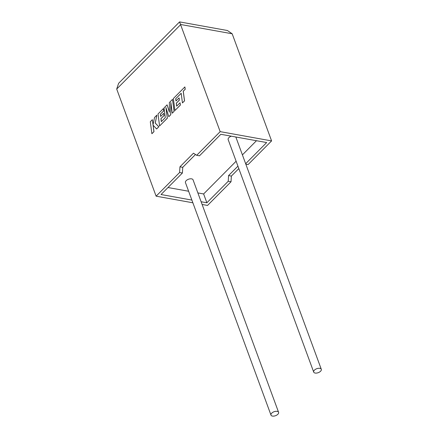 <?xml version="1.0" encoding="UTF-8"?>
<svg xmlns="http://www.w3.org/2000/svg" width="438" height="438" viewBox="0 0 438 438"><rect width="100%" height="100%" fill="white"/><g stroke="black" fill="none" stroke-linecap="round" stroke-linejoin="round"><path stroke-width="0.66" d="M314.429 370.137A4.046 2.119 -20.2 0 1 318.388 368.309A4.046 2.119 -20.2 0 1 321.3 369.294A4.046 2.119 -20.2 0 1 320.572 371.249A4.046 2.119 -20.2 0 1 316.614 373.077A4.046 2.119 -20.2 0 1 313.701 372.092A4.046 2.119 -20.2 0 1 314.429 370.137M231.308 136.18A4.046 2.119 159.8 0 0 228.888 137.647A4.046 2.119 159.8 0 0 228.16 139.596L313.701 372.092M277.867 414.266A4.046 2.119 159.8 0 0 278.59 412.317A4.046 2.119 159.8 0 0 275.677 411.331A4.046 2.119 159.8 0 0 271.719 413.16A4.046 2.119 159.8 0 0 270.996 415.115A4.046 2.119 159.8 0 0 273.909 416.1A4.046 2.119 159.8 0 0 277.867 414.266M278.59 412.317L193.049 179.821A4.046 2.119 159.8 0 0 190.136 178.835A4.046 2.119 159.8 0 0 186.177 180.664A4.046 2.119 159.8 0 0 185.455 182.619L270.996 415.115M245.658 163.708L266.665 142.553L220.834 134.296L199.482 155.808L196.684 155.304L220.177 131.641L271.593 140.905L248.105 164.568L245.822 164.151M220.177 131.641L179.569 21.905L118.621 83.302L116.7 89.051L156.114 196.175L179.602 172.512L179.947 166.823L193.476 153.196L196.684 155.304M271.593 140.905L232.178 33.781L180.763 24.517L116.7 89.051M238.825 168.575L231.368 176.087L231.023 181.775L228.225 181.272L228.576 175.583L237.933 166.155M202.115 204.458L207.535 205.433L231.023 181.775M195.468 154.504L182.745 167.327L182.4 173.015L161.042 194.527L191.877 200.078M197.866 192.917L203.626 193.952L236.115 161.222M242.411 154.882L256.476 140.713M203.626 193.952L206.873 202.783L228.225 181.272M167.984 187.53L188.63 191.253M201.119 201.743L206.873 202.783M182.4 173.015L179.602 172.512M156.114 196.175L192.879 202.794M231.368 176.087L228.576 175.583M182.745 167.327L179.947 166.823M179.596 21.9L227.415 30.512L232.178 33.781M151.882 133.716L153.924 131.663L153.065 125.169L156.601 128.964L158.786 126.763L155.194 123.023L156.881 115.128L154.521 117.504L153.021 124.797L152.347 119.694L150.305 121.753L151.882 133.716L153.979 131.674L153.125 125.235M156.601 128.964L158.841 126.774L155.249 123.029L156.881 115.128M153.059 124.633L152.347 119.694M167.086 104.846L164.031 107.929L165.307 117.619L161.326 121.622L160.932 118.654L164.009 115.55L163.719 113.343L160.636 116.448L160.352 114.214L163.62 110.923L163.314 108.646L158.014 113.989L159.585 125.958L167.316 118.172L165.914 107.518L168.794 116.683L170.705 114.756L170.842 102.497L172.249 113.201L174.072 111.362L172.501 99.393L169.353 102.563L169.407 112.194L167.086 104.846L169.407 112.024M172.501 99.393L174.132 111.372L172.249 113.201M161.376 121.578L160.987 118.665L164.069 115.561L163.719 113.343M160.686 116.398L160.407 114.225L163.675 110.929L163.314 108.646M159.585 125.958L167.371 118.178L166.007 107.819M168.794 116.683L170.76 114.767L170.891 102.886M175.698 98.753L181.179 93.267L182.449 102.925L184.497 100.866L183.221 91.208L185.186 89.232L184.88 86.921L173.366 98.523L174.937 110.491L180.357 105.032L180.056 102.76L176.678 106.16L176.284 103.193L179.361 100.088L179.065 97.882L175.988 100.981L175.698 98.753L181.184 93.327M182.449 102.925L184.551 100.877L183.276 91.219L185.241 89.242L184.88 86.921M174.937 110.491L180.418 105.043L180.056 102.76M176.728 106.116L176.339 103.204L179.416 100.099L179.065 97.882M176.038 100.932L175.753 98.764M321.3 369.294L235.83 136.995"/></g></svg>
